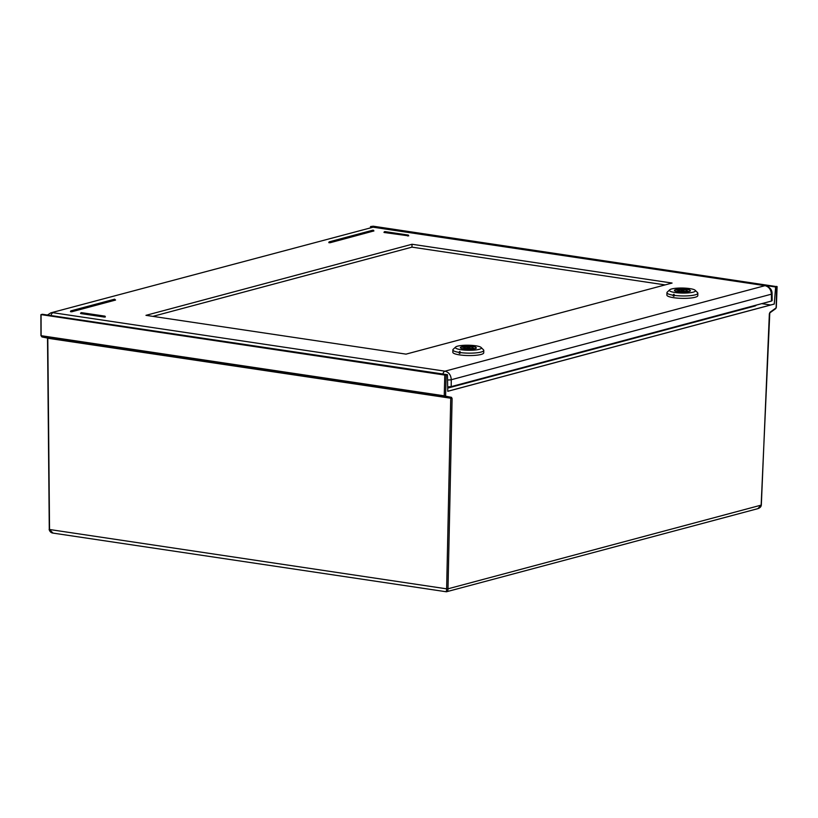 <?xml version="1.0" encoding="UTF-8"?>
<svg xmlns="http://www.w3.org/2000/svg" width="818" height="818" viewBox="0 0 818 818"><rect width="100%" height="100%" fill="white"/><g stroke="black" fill="none" stroke-linecap="round" stroke-linejoin="round"><path stroke-width="1.23" d="M776.159 307.261L775.934 307.997A0.982 0.716 54.2 0 1 775.699 308.652L769.789 312.916A0.982 0.716 -125.8 0 0 770.014 312.261L769.36 313.795L761.323 505.043C761.139 506.741 759.973 507.947 757.816 508.673L761.149 505.135L447.998 588.807C447.937 590.913 447.385 591.864 446.352 591.67L446.638 588.837L447.998 588.807L452.098 398.56L451.526 397.364A0.982 0.818 101.4 0 1 450.565 398.192L47.792 338.11L49.54 529.604L53.037 533.101C51.094 532.886 49.796 531.669 49.121 529.44L446.638 588.837L450.728 398.591L452.098 398.56M757.816 508.673L446.413 591.782L53.037 533.101M47.751 338.243L450.565 398.192L444.808 397.037L444.235 395.82L41.381 335.728L41.984 336.944L444.808 397.037A0.982 0.818 -78.6 0 0 445.779 396.209L451.526 397.364M41.074 314.613L42.362 314.265L447.456 374.695L444.798 375.063L41.074 314.613L41.125 335.462M370.503 227.435L370.544 226.576L373.202 226.208L776.926 286.658L775.638 287.006L370.544 226.576M776.671 286.392L776.149 307.476M775.638 287.006L774.237 304.071L447.763 391.301L447.456 374.695M761.742 303.652L770.668 304.981M756.507 305.053L755.311 305.912L447.702 388.1M774.237 304.071L773.634 304.184M445.779 396.209L444.235 395.82L444.798 375.063M447.681 386.904L451.188 386.628L451.27 379.726L771.394 294.183C771.016 289.521 768.889 286.689 765.004 285.666L444.961 371.178C448.837 372.2 450.943 375.043 451.27 379.726A3.926 0.665 0.7 0 1 447.548 379.961M765.525 285.635A3.926 2.157 98.5 0 0 765.004 285.666L373.09 227.199L50.869 312.834L373.09 227.199A3.926 2.157 -81.5 0 1 373.601 227.169L765.525 285.635C769.983 287.21 772.172 289.92 772.08 293.744A3.926 0.777 -0.4 0 1 771.394 294.183L771.446 301.055L451.188 386.628M771.446 301.055L772.141 300.635L772.08 293.744M373.795 230.962L330.094 242.742L328.877 242.373M115.481 299.971L71.779 311.76L70.573 311.392M105.256 316.873L80.675 313.243M408.652 235.809L384.071 232.189M406.035 354.133L672.079 283.048L412.016 244.255L145.962 315.339L406.035 354.133M665.136 284.899L411.965 247.138L152.864 316.372M412.016 244.255L411.965 247.138M474.972 348.734A7.996 1.554 -179 0 1 465.994 349.184A7.996 1.554 -179 0 1 460.37 347.609A7.996 1.554 -179 0 1 461.771 346.76A7.996 1.554 -179 0 1 471.812 346.403L475.268 346.321L473.837 346.75A7.996 1.554 -179 0 1 476.362 347.885A7.996 1.554 -179 0 1 474.972 348.734M479.103 349.347A12.996 2.515 1 0 0 481.117 347.476A12.996 2.515 1 0 0 470.974 345.319A12.996 2.515 1 0 0 457.63 346.147A12.996 2.515 1 0 0 455.636 347.026A12.996 2.515 1 0 0 463.305 349.981A12.996 2.515 1 0 0 479.103 349.347M455.636 347.026L453.192 349.296A15.45 2.996 1 0 0 452.875 349.889A15.45 2.996 1 0 0 458.826 352.353L459.89 351.392L460.442 352.599A15.45 2.996 1 0 0 481.086 352.057A15.45 2.996 1 0 0 483.775 350.421A15.45 2.996 1 0 0 483.479 349.828L481.117 347.476M483.775 350.421L483.735 352.834A15.45 2.996 -179 0 1 481.045 354.46A15.45 2.996 -179 0 1 463.704 355.339A15.45 2.996 -179 0 1 452.835 352.292L452.875 349.889M458.826 352.353C459.327 353.683 459.859 353.765 460.442 352.599L459.869 353.427M472.794 346.566A7.853 1.524 1 0 0 464.716 346.341A7.853 1.524 1 0 0 460.524 347.609A7.853 1.524 1 0 0 463.949 348.928A7.853 1.524 1 0 0 472.027 349.153A7.853 1.524 1 0 0 476.219 347.885A7.853 1.524 1 0 0 472.794 346.566L473.244 346.024M469.195 347.527L466.894 347.722L469.195 347.527M462.221 346.863L465.462 346.996A4.663 0.9 -179 0 1 470.994 347.047A4.663 0.9 -179 0 1 473.029 347.834A4.663 0.9 -179 0 1 472.824 348.09L474.593 348.652L471.27 348.499A4.663 0.9 -179 0 1 465.739 348.448A4.663 0.9 -179 0 1 463.714 347.67A4.663 0.9 -179 0 1 463.918 347.405L462.211 347.118M470.974 348.488L470.084 349.347M472.814 348.724L472.824 348.09M465.462 346.996L465.442 348.407M463.908 347.936L463.918 347.405M687.897 289.511A7.996 1.554 -179 0 1 690.423 290.697A7.996 1.554 -179 0 1 689.032 291.535A7.996 1.554 -179 0 1 680.055 291.995A7.996 1.554 -179 0 1 674.431 290.41A7.996 1.554 -179 0 1 675.821 289.572A7.996 1.554 -179 0 1 685.873 289.214L689.329 289.132L687.897 289.552M693.163 292.159A12.996 2.515 1 0 0 695.177 290.278A12.996 2.515 1 0 0 685.034 288.13A12.996 2.515 1 0 0 671.69 288.948A12.996 2.515 1 0 0 669.697 289.838A12.996 2.515 1 0 0 677.355 292.793A12.996 2.515 1 0 0 693.163 292.159M669.697 289.838L667.253 292.108A15.45 2.996 1 0 0 666.936 292.691A15.45 2.996 1 0 0 672.877 295.165L673.94 294.204L674.502 295.4A15.45 2.996 1 0 0 695.147 294.858A15.45 2.996 1 0 0 697.836 293.233A15.45 2.996 1 0 0 697.539 292.629L695.177 290.278M697.836 293.233L697.795 295.635A15.45 2.996 -179 0 1 695.106 297.271A15.45 2.996 -179 0 1 677.764 298.151A15.45 2.996 -179 0 1 666.895 295.094L666.936 292.691M672.877 295.165C673.378 296.484 673.92 296.566 674.502 295.4L673.93 296.239M686.854 289.368A7.853 1.524 1 0 0 678.776 289.143A7.853 1.524 1 0 0 674.584 290.421A7.853 1.524 1 0 0 677.999 291.74A7.853 1.524 1 0 0 686.077 291.965A7.853 1.524 1 0 0 690.28 290.687A7.853 1.524 1 0 0 686.854 289.368L687.304 288.826M683.255 290.329L680.954 290.523L683.255 290.329M676.271 289.674L679.523 289.797A4.663 0.9 -179 0 1 685.055 289.848A4.663 0.9 -179 0 1 687.089 290.635A4.663 0.9 -179 0 1 686.875 290.891L688.654 291.464L685.331 291.31A4.663 0.9 -179 0 1 679.799 291.259A4.663 0.9 -179 0 1 677.764 290.472A4.663 0.9 -179 0 1 677.979 290.216L676.271 289.92M685.034 291.3L684.145 292.149M686.864 291.535L686.875 290.891M679.523 289.797L679.502 291.208M677.969 290.738L677.979 290.216M49.285 529.338L47.516 337.967M47.792 338.11A0.982 0.818 101.3 0 1 47.73 338.1L41.943 336.944A0.982 0.818 -78.7 0 0 41.984 336.944L47.792 338.11M446.158 375.043L445.595 395.8M770.014 312.261L775.934 307.997M755.311 305.912L755.29 305.37M769.779 312.916L761.159 504.931M50.982 315.554A3.926 2.157 -81.5 0 1 53.037 312.721L444.961 371.178A3.926 2.157 98.5 0 0 442.896 374.01M330.094 242.742L373.785 230.666M373.591 230.318L373.785 231.065M372.732 230.247L329.163 241.852L329.409 242.752M330.094 242.455L329.705 241.913L329.419 242.465L330.094 242.455M329.01 242.69L329.296 241.852L373.12 230.195M70.696 311.709L71.79 311.464L70.849 310.871L114.684 299.194L71.391 310.922L71.105 311.77M71.779 311.76L115.481 300.083M80.808 313.56L104.295 317.067M104.98 317.057L104.592 316.229L104.305 316.781L105.256 316.586M105.062 316.239L81.094 312.721L80.593 313.192L81.371 312.65L104.868 316.147L105.256 316.985M384.194 232.496L407.691 235.717L408.376 235.707L407.977 235.165L407.691 236.003M384.071 232.077L384.757 231.586L408.254 235.083L384.071 232.077M464.184 348.069L464.205 346.801M678.234 290.881L678.265 289.613M447.753 391.26L773.818 304.143M40.9 314.726L40.951 335.574L41.943 336.944M777.1 286.576L776.323 307.374L775.699 308.652M370.922 227.322L373.601 227.169M50.88 312.834L47.464 315.022M373.877 231.013L372.855 230.185L329.163 241.852L328.795 242.609M70.481 311.627L70.849 310.871L114.551 299.194L115.563 300.032M105.348 316.924L104.929 316.147L81.432 312.64L80.593 313.478M383.979 232.414L384.828 231.576L408.315 235.083L408.734 235.87M466.894 347.722L466.884 348.58M469.839 347.773L469.829 348.632M680.954 290.523L680.944 291.382M683.899 290.584L683.889 291.433"/></g></svg>
